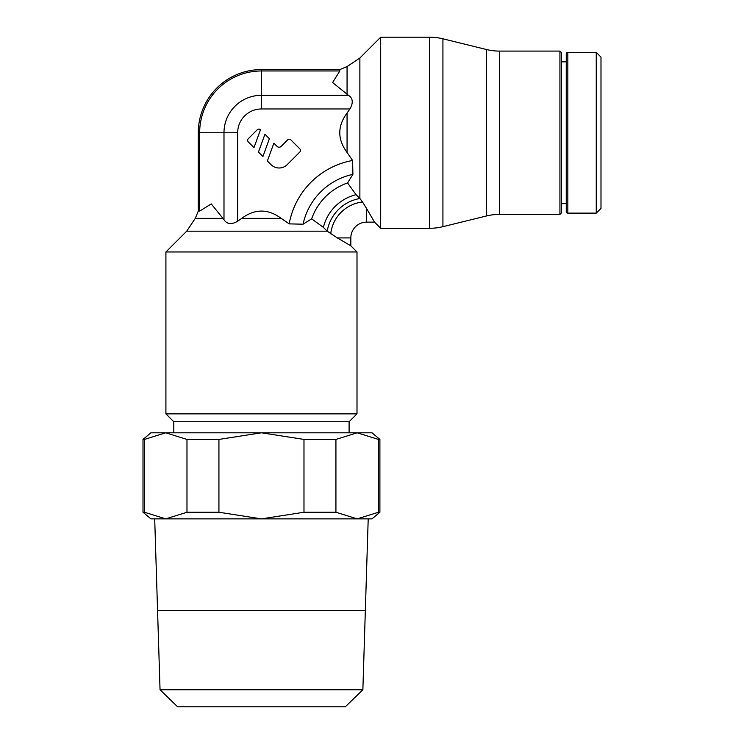 <?xml version="1.0" encoding="UTF-8"?>
<svg xmlns="http://www.w3.org/2000/svg" width="744" height="744" viewBox="0 0 744 744"><rect width="100%" height="100%" fill="white"/><g stroke="black" fill="none" stroke-linecap="round" stroke-linejoin="round"><path stroke-width="1.12" d="M261.451 70.959L261.451 69.573A63.166 63.166 0 0 0 198.285 132.748L198.285 211.101L195.281 218.355L186.716 231.17L327.202 231.17L337.32 237.922L350.843 237.922A15.791 15.791 0 0 1 366.634 222.131L366.634 208.608L374.53 222.131L380.686 228.287L429.641 228.287A55.586 55.586 0 0 0 442.922 226.678L442.922 38.809A55.586 55.586 0 0 0 429.641 37.2L380.686 37.2L359.873 58.013L359.873 198.49L356.078 194.677L347.55 182.95L352.907 174.356L352.591 160.481L347.067 152.464C337.358 139.314 337.358 126.173 347.067 113.032L349.931 108.959C353.456 102.756 352.954 98.199 348.434 95.288L332.615 82.565L339.803 70.959L261.451 70.959L261.451 108.959L261.451 70.959A61.789 61.789 0 0 0 199.662 132.748L199.662 211.101L211.268 203.912L223.99 219.722C227.032 224.279 231.589 224.781 237.671 221.219L241.735 218.355C254.885 208.655 268.026 208.655 281.167 218.355L289.183 223.879L303.068 224.195L311.652 218.848L323.389 227.376M261.451 689.772L362.867 689.772L365.341 610.545L157.561 610.545L160.044 689.772L261.451 689.772M160.044 689.772L177.602 706.8L345.3 706.8L362.867 689.772M261.451 610.471L348.313 610.545M186.977 512.244L186.977 439.425L218.931 439.425L218.931 512.244L186.977 512.244L165.717 518.866L368.206 518.866L365.341 610.471M218.931 439.425L261.451 432.803L165.717 432.803L186.977 439.425M173.808 432.803L173.808 421.746L349.103 421.746L349.103 432.803M173.808 421.746L165.912 413.85L356.999 413.85L349.103 421.746M499.605 214.393L499.605 51.094A55.586 55.586 0 0 1 486.325 49.485L486.325 216.002A55.586 55.586 0 0 1 499.605 214.393L559.934 214.393L559.934 51.094L561.506 52.675L561.506 212.812L559.934 214.393M566.249 53.94A1.581 1.581 0 0 1 567.83 52.359L567.83 213.128A1.581 1.581 0 0 1 566.249 211.547L566.249 53.94M596.251 213.128L600.994 208.394L600.994 57.102L596.251 52.359L596.251 213.128L567.83 213.128M359.873 58.013L347.067 66.569L339.803 69.573L261.451 69.573M356.088 194.677A44.519 44.519 0 0 0 323.38 227.376L327.211 231.179A39.981 39.981 0 0 1 359.882 198.508L362.533 201.996A36.158 36.158 0 0 0 330.708 233.821M186.716 231.17L165.912 251.974L165.912 413.85M356.999 413.85L356.999 251.974L350.843 245.818L337.32 237.922M253.983 147.61L248.31 141.927A2.297 2.297 0 0 1 248.31 138.691L257.219 129.772A2.297 2.297 0 0 1 260.474 129.772L253.983 147.61M262.902 156.528L258.456 152.083L264.948 134.245L269.393 138.691L262.902 156.528M287.63 139.9A2.297 2.297 0 0 1 290.867 139.9L299.786 148.819A2.297 2.297 0 0 1 299.786 152.064L287.221 164.629A11.467 11.467 0 0 1 271.002 164.629L267.375 160.992L273.866 143.164L277.084 146.391A2.864 2.864 0 0 0 281.139 146.391L287.63 139.9M198.285 211.101L199.662 211.101M198.285 132.748L237.671 132.748L237.671 221.219M348.434 95.288L261.451 95.288A37.46 37.46 0 0 0 223.99 132.748L199.662 132.748M366.634 208.608L362.533 201.996M356.999 251.974L165.912 251.974M339.803 70.959L339.803 69.573M380.686 37.2L380.686 228.287M378.454 512.244L357.185 518.866L372 518.866L379.896 512.244L378.454 512.244L378.454 439.425L379.896 439.425L379.896 512.244M150.902 518.866L165.717 518.866L144.457 512.244L143.006 512.244L150.902 518.866M144.457 439.425L165.717 432.803L150.902 432.803L143.006 439.425L144.457 439.425L144.457 512.244M335.925 439.425L335.925 512.244L303.98 512.244L303.98 439.425L335.925 439.425L357.185 432.803L378.454 439.425M379.896 439.425L372 432.803L261.451 432.803L303.98 439.425M303.98 512.244L261.451 518.866L218.931 512.244M357.185 518.866L335.925 512.244M154.696 518.866L157.561 610.387L261.451 610.387M429.641 37.2L429.641 228.287M347.067 113.032L347.067 152.464M347.067 66.569L347.067 94.59M281.167 218.355L241.735 218.355M349.931 108.959L261.451 108.959A23.78 23.78 0 0 0 237.671 132.748M347.55 182.95A58.19 58.19 0 0 0 311.652 218.848M352.907 174.356A65.035 65.035 0 0 0 303.068 224.195M352.591 160.481A78.706 78.706 0 0 0 289.183 223.879M223.99 132.748L223.99 219.722M223.302 218.355L195.281 218.355M486.325 216.002L442.922 226.678M561.506 203.651L566.249 203.651M374.53 222.131L366.634 222.131M350.843 237.922L350.843 245.818M567.83 52.359L596.251 52.359M561.506 61.836L566.249 61.836M499.605 51.094L559.934 51.094M486.325 49.485L442.922 38.809M143.006 439.425L143.006 512.244"/></g></svg>
